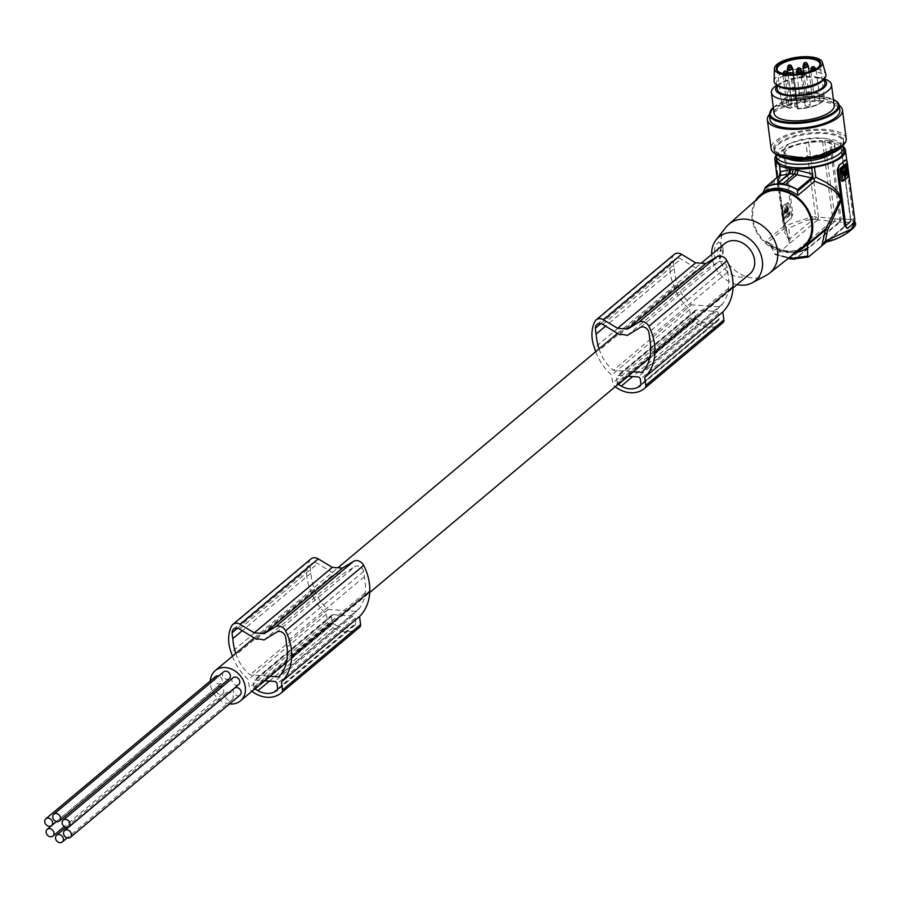 <?xml version="1.0" encoding="UTF-8"?>
<svg xmlns="http://www.w3.org/2000/svg" width="900" height="900" viewBox="0 0 900 900"><rect width="100%" height="100%" fill="white"/><g stroke="black" fill="none" stroke-linecap="round" stroke-linejoin="round"><path stroke-width="0.67" stroke-dasharray="4.5 3.38" d="M855 222.829L851.985 219.364L850.455 222.041L849.893 221.794L850.702 219.487L840.746 143.843A37.114 13.399 -7.5 0 0 830.835 141.322L841.05 218.914L840.386 221.85L796.05 258.502M817.74 219.949L776.25 254.734L788.22 257.816L831.847 221.243L832.669 218.306L818.516 217.192L817.74 219.949L839.295 221.917L839.846 219.701L829.429 140.828A3.791 1.373 -7.5 0 0 830.835 141.322M829.429 140.828A37.867 13.68 -7.5 0 0 824.738 140.49A3.791 1.373 172.5 0 1 822.454 140.726L832.669 218.306L835.031 219.352L834.457 221.614M818.516 217.192L808.549 141.547A37.114 13.399 172.5 0 1 822.454 140.726M808.549 141.547A3.791 1.373 172.5 0 1 805.826 142.493L815.602 216.731L815.119 219.274L813.071 219.375L789.75 238.928L788.962 228.071L806.276 220.365L813.071 219.375L812.576 216.551L788.119 224.73L784.418 232.121L776.633 165.499L777.105 160.515A35.595 12.859 172.5 0 1 779.355 158.209L782.077 155.936A3.791 1.744 -85.9 0 1 782.809 155.655A3.791 1.744 -85.9 0 1 784.238 158.006L791.606 214.031A3.791 1.744 94.1 0 1 790.369 218.959L784.946 223.504A3.791 1.744 -85.9 0 1 784.215 223.785A3.791 1.744 -85.9 0 1 782.786 221.434L777.004 177.547M775.879 155.621A35.595 12.859 172.5 0 1 778.624 152.606A35.595 12.859 172.5 0 1 805.826 142.493M843.446 146.722A35.595 12.859 -7.5 0 0 840.96 145.001L850.736 219.24L851.625 219.881M840.746 143.843A3.791 1.373 -7.5 0 0 840.488 144.45A3.791 1.373 -7.5 0 0 840.96 145.001M843.941 150.401A34.087 12.307 -7.5 0 0 825.424 142.043A34.087 12.307 -7.5 0 0 776.351 159.3M775.395 163.586A3.791 1.744 94.1 0 1 776.644 160.481L779.355 158.209A35.595 12.859 172.5 0 1 782.539 155.959L782.077 155.936M851.119 221.501L850.005 221.76L850.736 219.24L851.985 219.364L851.996 220.084M785.824 226.935L781.886 212.94L788.411 238.151L790.031 239.479L789.514 243.371L785.464 226.699L784.226 225.866L779.996 194.051L777.251 184.14L777.791 180.765L781.256 176.659L780.311 171.72M846.956 228.195L847.53 227.97A35.595 12.859 -7.5 0 0 850.702 225.731A35.595 12.859 -7.5 0 0 852.964 223.414L853.425 218.441L846.056 162.416L844.661 160.391M784.215 223.785L785.396 223.537L784.012 221.513L780.66 196.099M229.433 692.314A4.433 3.589 -130 0 0 228.679 692.179A4.433 3.589 -130 0 0 226.373 692.887A4.433 3.589 -130 0 0 225.686 697.354A4.433 3.589 -130 0 0 229.759 700.38A4.433 3.589 -130 0 0 232.065 699.671A4.433 3.589 -130 0 0 232.92 695.633A4.433 3.589 -130 0 0 229.523 692.336M789.851 215.516L784.541 219.96L784.024 219.442L782.595 208.553L782.887 207.36L788.186 202.905L788.704 203.434L786.847 202.815L788.512 215.426L783.202 219.87L782.685 219.341L781.549 207.259L786.847 202.815L788.704 203.434L790.144 214.312L789.851 215.516L788.512 215.426M784.541 219.96L782.685 219.341L784.541 219.96M787.961 213.615L783.596 217.98L783.045 213.784L787.196 210.296L787.961 213.615L789.3 213.705L784.935 218.081L784.17 214.774L786.161 212.782L784.822 212.692L786.724 213.311L784.822 212.692M786.161 212.782L788.535 210.398L787.196 210.296L788.918 210.78L789.3 213.705M783.596 217.98L784.935 218.081L783.596 217.98M785.374 210.263L785.441 212.22L785.374 210.263M786.982 205.852L784.778 211.781L783.439 211.68L785.171 212.186L784.778 211.781L787.837 209.947L786.173 209.722L787.286 208.496L785.644 205.763L786.982 205.852L788.636 208.586L787.837 209.947L786.173 209.722L783.821 212.085L785.644 205.763M787.523 209.812L786.173 209.722M786.712 210.364L786.78 212.31L786.712 210.364M788.636 208.586L787.286 208.496M824.951 83.093A24.052 8.685 -7.5 0 0 811.89 77.198A24.052 8.685 -7.5 0 0 777.274 89.37M822.724 80.539A24.052 8.685 -7.5 0 0 824.153 76.961A24.052 8.685 -7.5 0 0 823.928 76.163A24.052 8.685 -7.5 0 0 811.08 71.066A24.052 8.685 -7.5 0 0 776.464 83.239A24.052 8.685 -7.5 0 0 776.678 84.038A24.052 8.685 -7.5 0 0 778.759 86.332M778.826 71.955A21.589 7.796 -7.5 0 0 779.197 72.214A21.589 7.796 -7.5 0 0 784.766 74.216L789.188 107.82A21.589 7.796 172.5 0 1 781.751 103.77A21.589 7.796 172.5 0 1 781.56 103.05A21.589 7.796 172.5 0 1 800.921 92.655A21.589 7.796 172.5 0 1 824.164 96.694A21.589 7.796 172.5 0 1 824.355 97.414A21.589 7.796 172.5 0 1 797.884 108.45L797.636 108.866A2.272 0.821 -7.5 0 1 797.614 108.776L793.091 74.464A2.272 0.821 -7.5 0 0 793.451 74.835L797.636 108.866A20.824 7.526 172.5 0 0 823.511 97.526A20.824 7.526 172.5 0 0 800.123 93.769A20.824 7.526 172.5 0 0 782.584 104.344A20.824 7.526 172.5 0 0 790.166 108.337A2.272 0.821 -7.5 0 0 791.1 107.899A3.026 1.091 172.5 0 1 795.082 107.01L796.421 107.1A3.026 1.091 172.5 0 1 798.064 107.843A3.026 1.091 172.5 0 1 797.805 108.383A2.272 0.821 -7.5 0 0 797.614 108.776M801.619 71.1A2.655 0.956 -7.5 0 0 798.39 70.942A2.655 0.956 -7.5 0 0 796.702 71.752M790.031 239.479L788.22 238.567L784.418 232.121L787.669 237.431M817.976 219.611L815.119 219.274M849.893 221.794L824.377 243.191M850.702 220.838L826.436 241.942M792.405 68.153A2.655 0.956 -7.5 0 0 789.176 67.995A2.655 0.956 -7.5 0 0 787.5 68.805M811.069 71.168A2.655 0.956 -7.5 0 0 814.275 71.314A2.655 0.956 -7.5 0 0 816.086 70.144A2.655 0.956 -7.5 0 0 816.064 70.043A2.655 0.956 -7.5 0 0 812.644 69.66A2.655 0.956 -7.5 0 0 810.956 70.47M769.972 119.543A35.224 12.713 172.5 0 1 773.707 112.714A35.224 12.713 172.5 0 1 812.194 101.576A35.224 12.713 172.5 0 1 839.812 110.34M844.459 173.351L843.12 173.261L842.344 174.634L843.998 177.334L844.684 177.12M846.248 172.778L846.776 171.416M847.148 171.101L845.224 171.484L843.435 173.385L843.851 173.88M839.857 145.879A35.224 12.713 172.5 0 1 838.53 146.903A35.224 12.713 172.5 0 1 800.033 157.05A35.224 12.713 172.5 0 1 773.752 148.252A35.224 12.713 172.5 0 1 777.488 141.424A35.224 12.713 172.5 0 1 815.974 130.286A35.224 12.713 172.5 0 1 843.592 139.05A35.224 12.713 172.5 0 1 839.857 145.879M845.572 166.714L845.134 165.87L840.982 169.346L841.151 173.16L842.423 172.8M776.846 86.175A25.65 9.259 172.5 0 1 778.399 84.611A25.65 9.259 172.5 0 1 781.436 82.552A25.65 9.259 172.5 0 1 819.158 77.591A25.65 9.259 172.5 0 1 824.535 79.897M846.214 138.713A37.867 13.68 -7.5 0 0 816.525 129.285A37.867 13.68 -7.5 0 0 775.136 141.255A37.867 13.68 -7.5 0 0 771.131 148.59M839.149 105.356A37.867 13.68 -7.5 0 0 805.736 101.07A37.867 13.68 -7.5 0 0 771.356 112.545A37.867 13.68 -7.5 0 0 769.32 114.559M818.944 66.679A21.589 7.796 -7.5 0 1 818.651 67.016A21.589 7.796 -7.5 0 1 793.451 74.835A21.589 7.796 -7.5 0 1 784.766 74.216A2.272 0.821 -7.5 0 0 785.644 74.025M849.938 222.244L839.396 222.188M850.702 219.487L841.05 218.914L839.779 220.804M233.01 677.745A4.433 3.589 -130 0 0 232.729 682.954A4.433 3.589 -130 0 0 238.703 684.54M223.605 671.873A4.433 3.589 -130 0 0 222.919 676.35A4.433 3.589 -130 0 0 226.991 679.365A4.433 3.589 -130 0 0 229.297 678.668M215.584 676.508A4.433 3.589 -130 0 0 214.763 677.61A4.433 3.589 -130 0 0 216.27 682.819A4.433 3.589 -130 0 0 221.276 683.303A4.433 3.589 -130 0 0 222.097 682.189A4.433 3.589 -130 0 0 218.734 675.956M220.028 686.441A4.433 3.589 -130 0 0 216.968 687.015A4.433 3.589 -130 0 0 216.686 692.212A4.433 3.589 -130 0 0 222.66 693.799A4.433 3.589 -130 0 0 222.941 688.601A4.433 3.589 -130 0 0 221.681 687.251M234.394 688.252A4.433 3.589 -130 0 0 233.572 689.355A4.433 3.589 -130 0 0 235.08 694.564A4.433 3.589 -130 0 0 240.086 695.048M229.5 703.913A19.688 15.975 50 0 1 210.263 680.962M600.795 323.651L673.515 262.688A30.915 25.065 -130 0 0 674.235 268.56L605.554 326.137M832.725 239.828L841.928 236.014L853.166 226.597L852.041 223.076L850.455 222.041L827.28 241.549M780.356 193.725L777.96 183.083L780.637 174.69L781.256 176.659L779.805 165.263M808.447 257.029L796.748 258.424M808.549 106.166A2.655 0.956 172.5 0 1 805.106 105.694A2.655 0.956 172.5 0 1 806.918 104.524A2.655 0.956 172.5 0 1 810.36 104.996A2.655 0.956 172.5 0 1 808.549 106.166M818.123 100.485A2.655 0.956 172.5 0 1 814.669 100.001A2.655 0.956 172.5 0 1 816.48 98.831A2.655 0.956 172.5 0 1 819.923 99.315A2.655 0.956 172.5 0 1 818.123 100.485M803.869 101.756A2.655 0.956 172.5 0 1 800.415 101.284A2.655 0.956 172.5 0 1 802.226 100.114A2.655 0.956 172.5 0 1 805.68 100.586A2.655 0.956 172.5 0 1 803.869 101.756M790.222 104.861A2.655 0.956 172.5 0 1 786.769 104.389A2.655 0.956 172.5 0 1 788.58 103.219A2.655 0.956 172.5 0 1 792.023 103.691A2.655 0.956 172.5 0 1 790.222 104.861M810.315 96.345A2.655 0.956 172.5 0 1 806.873 95.873A2.655 0.956 172.5 0 1 808.684 94.703A2.655 0.956 172.5 0 1 812.126 95.186A2.655 0.956 172.5 0 1 810.315 96.345M794.655 98.809A2.655 0.956 172.5 0 1 791.212 98.336A2.655 0.956 172.5 0 1 793.024 97.166A2.655 0.956 172.5 0 1 796.466 97.639A2.655 0.956 172.5 0 1 794.655 98.809M790.166 108.337L789.188 107.82L790.166 108.337M695.329 317.059A2.272 1.845 -130 0 0 696.476 318.881A28.058 22.759 -130 0 0 699.356 320.659A20.216 16.402 -130 0 0 715.928 321.84A28.058 22.759 -130 0 0 718.391 320.445A2.272 1.845 -130 0 0 719.077 318.757L718.414 313.706A2.272 1.845 -130 0 0 716.119 311.456L696.398 310.05A2.272 1.845 -130 0 0 694.665 312.007L695.329 317.059L617.242 382.522A2.272 1.845 -130 0 0 618.21 384.221M617.242 382.522L616.579 377.471A2.272 1.845 -130 0 1 618.311 375.514L627.784 376.189M599.096 348.851A55.249 44.809 -130 0 0 599.546 350.134A36.259 29.407 -130 0 0 613.35 370.305L633.127 371.711M595.71 351.686A48.476 39.319 -130 0 0 611.606 375.053L612.664 383.062A3.791 3.071 -130 0 0 614.408 385.988A31.815 25.796 -130 0 0 615.251 386.707M841.883 181.035L847.181 176.591L847.474 175.388L845.516 163.98M674.235 254.396A7.571 6.143 -130 0 0 672.952 256.039A36.169 29.329 -130 0 0 671.569 279.461A36.169 29.329 -130 0 0 672.581 282.454A48.476 39.319 -130 0 0 672.761 283.072A48.476 39.319 -130 0 0 689.692 309.589L690.75 317.599A3.791 3.071 -130 0 0 692.494 320.524A31.815 25.796 -130 0 0 693.754 321.57A27.338 22.174 -130 0 0 722.475 323.066M693.754 321.57L615.656 387.034M673.515 262.688A6.064 4.916 50 0 1 675.034 259.054A6.064 4.916 50 0 1 680.918 258.998L697.567 269.179A19.688 15.975 50 0 1 700.774 269.089A19.688 15.975 50 0 1 705.308 270.011L718.234 262.035L640.148 327.499M674.235 268.56A55.249 44.809 -130 0 0 676.508 281.25A55.249 44.809 -130 0 0 677.633 284.67A36.259 29.407 -130 0 0 691.447 304.841L613.35 370.305M718.234 262.035A6.064 4.916 -130 0 1 724.939 263.329A6.064 4.916 -130 0 1 726.93 266.85A28.721 23.287 -130 0 1 727.616 272.183A55.249 44.809 -130 0 1 728.707 284.963A55.249 44.809 -130 0 1 728.471 288.293A41.468 33.637 -130 0 1 722.79 303.694A46.046 37.339 -130 0 1 719.809 306.866L691.447 304.841M689.692 309.589L611.606 375.053M774.113 113.288A30.296 10.935 172.5 0 1 777.33 107.426A30.296 10.935 172.5 0 1 810.439 97.841A30.296 10.935 172.5 0 1 834.188 105.379M844.234 172.845L844.166 170.888L844.234 172.845M846.202 170.629L844.785 170.426L845.899 169.178M842.49 173.261L841.151 173.16L842.625 173.632M846.079 166.297L845.134 165.87L846.472 165.96M803.07 75.353A2.655 0.956 -7.5 0 0 801.27 76.421A2.655 0.956 -7.5 0 0 801.27 76.522A2.655 0.956 -7.5 0 0 804.712 76.995A2.655 0.956 -7.5 0 0 806.524 75.825A2.655 0.956 -7.5 0 0 806.49 75.735A2.655 0.956 -7.5 0 0 803.07 75.353M692.494 320.524L614.408 385.988M715.928 321.84L640.991 384.66M699.356 320.659L632.7 376.537M784.946 223.504L785.396 223.537A35.595 12.859 172.5 0 1 787.658 221.231A35.595 12.859 172.5 0 1 790.83 218.981L792.844 214.121L785.464 158.096L782.809 155.655M789.514 243.371L788.411 238.151M785.745 227.34L785.464 226.699M784.226 225.866L765.956 241.189L768.026 242.111L769.995 244.811L774.596 253.755L789.143 257.704M787.117 257.096L790.335 258.694L795.015 259.031M834.311 221.828L790.38 258.649M839.002 222.165L795.184 258.896M839.745 219.206L835.054 218.88L824.738 140.49M818.37 218.531L815.602 216.731L812.576 216.551M774.596 253.755L775.631 254.835L788.546 258.176M765.956 241.189A34.087 27.641 50 0 0 805.59 245.914C794.678 253.856 782.19 252.619 768.127 242.19L785.374 227.565M776.734 85.252A30.296 10.935 172.5 0 1 778.207 84.364A30.296 10.935 172.5 0 1 822.758 78.502A30.296 10.935 172.5 0 1 824.411 78.975M777.206 177.379L777.96 183.083L779.107 179.156L763.582 192.172M755.595 200.441A34.087 27.641 -130 0 0 752.096 218.824A34.087 27.641 -130 0 0 786.431 252.484A34.087 27.641 -130 0 0 797.85 250.841M803.036 246.746A33.098 26.843 50 0 1 786.308 251.572A33.098 26.843 50 0 1 756.067 229.354A33.098 26.843 50 0 1 760.534 196.042M725.85 227.385A31.815 25.796 -130 0 0 721.181 246.578A31.815 25.796 -130 0 0 753.221 277.999A31.815 25.796 -130 0 0 766.125 275.434M736.999 284.636A28.463 23.085 50 0 1 711.923 257.04A28.463 23.085 50 0 1 711.697 254.453M720.855 246.938L720.619 256.826L719.37 259.088L717.21 259.582L715.298 257.996L714.251 255.454L714.735 248.366L716.67 244.024L718.661 242.044L719.955 243.056L720.855 246.938M723.105 249.188A6.064 2.79 94.1 0 0 722.194 246.398A6.064 2.79 94.1 0 0 718.864 246.791A6.064 2.79 94.1 0 0 717.671 253.744A6.064 2.79 94.1 0 0 721.451 256.736A6.064 2.79 94.1 0 0 723.105 249.188M749.779 273.926A19.688 15.975 50 0 1 739.519 277.043A19.688 15.975 50 0 1 721.429 263.599A19.688 15.975 50 0 1 724.477 243.743M788.884 159.109A25.65 9.259 172.5 0 1 784.26 154.699A25.65 9.259 172.5 0 1 786.971 149.737A25.65 9.259 172.5 0 1 815.006 141.615A25.65 9.259 172.5 0 1 835.11 148.005A25.65 9.259 172.5 0 1 832.399 152.977A25.65 9.259 172.5 0 1 831.791 153.461M833.389 141.93A25.65 9.259 -7.5 0 0 811.125 138.082A25.65 9.259 -7.5 0 0 786.476 145.991A25.65 9.259 -7.5 0 0 783.765 150.953A25.65 9.259 -7.5 0 0 785.002 153.281A25.65 9.259 -7.5 0 0 807.266 157.129A25.65 9.259 -7.5 0 0 831.904 149.231A25.65 9.259 -7.5 0 0 834.626 144.259A25.65 9.259 -7.5 0 0 833.389 141.93M310.939 558.956A7.571 6.143 -130 0 0 309.656 560.599A36.169 29.329 -130 0 0 308.272 584.01A36.169 29.329 -130 0 0 309.285 587.002A48.476 39.319 -130 0 0 309.465 587.633A48.476 39.319 -130 0 0 326.407 614.137L327.454 622.159A3.791 3.071 -130 0 0 329.197 625.072A31.815 25.796 -130 0 0 330.457 626.13A27.338 22.174 -130 0 0 359.19 627.615M330.457 626.13L252.371 691.594M237.499 628.2L310.219 567.236A30.915 25.065 -130 0 0 310.939 573.109A55.249 44.809 -130 0 0 313.223 585.799A55.249 44.809 -130 0 0 314.348 589.219A36.259 29.407 -130 0 0 328.151 609.39L356.512 611.415A46.046 37.339 -130 0 0 359.494 608.242A41.468 33.637 -130 0 0 365.175 592.841A55.249 44.809 -130 0 0 365.423 589.523A55.249 44.809 -130 0 0 364.32 576.731A28.721 23.287 -130 0 0 363.634 571.399A6.064 4.916 -130 0 0 361.642 567.877A6.064 4.916 -130 0 0 354.949 566.584L276.851 632.048M364.32 576.731L286.234 642.195M269.404 681.097L336.06 625.219A28.058 22.759 -130 0 1 333.18 623.441A2.272 1.845 -130 0 1 332.032 621.607L253.946 687.082A2.272 1.845 -130 0 0 254.914 688.77M336.06 625.219A20.216 16.402 -130 0 0 352.631 626.4L277.706 689.209M727.616 272.183L649.53 337.646M722.79 303.694L644.704 369.157M719.809 306.866L641.711 372.33M627.21 335.475L705.308 270.011M677.633 284.67L599.546 350.134M263.925 640.024L342.011 574.56L354.949 566.584M332.032 621.607L331.369 616.556A2.272 1.845 -130 0 1 333.113 614.599L352.822 616.005A2.272 1.845 -130 0 1 355.118 618.255L355.781 623.306L277.695 688.77M352.631 626.4A28.058 22.759 -130 0 0 355.106 625.005A2.272 1.845 -130 0 0 355.781 623.306M310.219 567.236A6.064 4.916 50 0 1 311.738 563.602A6.064 4.916 50 0 1 317.621 563.558L334.271 573.727A19.688 15.975 50 0 1 337.478 573.637A19.688 15.975 50 0 1 342.011 574.56M786.375 75.69A2.655 0.956 -7.5 0 0 788.186 74.52A2.655 0.956 -7.5 0 0 788.164 74.43A2.655 0.956 -7.5 0 0 784.744 74.047A2.655 0.956 -7.5 0 0 782.933 75.116A2.655 0.956 -7.5 0 0 782.933 75.218A2.655 0.956 -7.5 0 0 786.375 75.69M256.174 639.191L334.271 573.727M235.8 653.4A55.249 44.809 -130 0 0 236.25 654.683A36.259 29.407 -130 0 0 250.065 674.854L269.831 676.271M253.946 687.082L253.282 682.02A2.272 1.845 -130 0 1 255.015 680.062L264.488 680.749M232.414 656.235A48.476 39.319 -130 0 0 248.31 679.601L249.368 687.623A3.791 3.071 -130 0 0 251.111 690.548A31.815 25.796 -130 0 0 251.955 691.256M314.348 589.219L236.25 654.683M310.939 573.109L242.269 630.686M842.985 145.361A34.087 12.307 -7.5 0 0 824.962 138.544A34.087 12.307 -7.5 0 0 775.969 154.181M619.47 334.642L697.567 269.179M359.494 608.242L281.407 673.706M356.512 611.415L278.426 676.879M328.151 609.39L250.065 674.854M326.407 614.137L248.31 679.601M329.197 625.072L251.111 690.548M808.065 65.7A2.655 0.956 -7.5 0 0 804.836 65.531A2.655 0.956 -7.5 0 0 803.16 66.341M774.113 81.067A26.134 9.439 172.5 0 1 798.311 68.895A26.134 9.439 172.5 0 1 825.727 73.901M309.285 587.002L231.199 652.466M672.581 282.454L594.495 347.918M780.863 175.86L765.27 188.933M784.012 221.513L782.786 221.434M775.631 165.431L776.633 165.499M790.144 214.312L788.794 214.222M782.595 208.553L781.256 208.463M784.384 213.874L783.045 213.784M784.17 214.774L782.831 214.672M789.086 214.594L787.748 214.504M787.736 211.466L786.398 211.365M787.961 210.881L786.623 210.78M788.411 209.464L787.072 209.362M785.722 211.714L784.384 211.624M785.947 211.129L784.609 211.039M782.887 207.36L781.549 207.259M783.439 72.506A1.811 0.652 172.5 0 1 784.665 71.786A1.811 0.652 172.5 0 1 786.994 72.034M784.721 73.62A2.509 0.9 -7.5 0 0 783.023 74.61A2.509 0.9 -7.5 0 0 786.274 75.172A2.509 0.9 -7.5 0 0 787.95 73.969A2.509 0.9 -7.5 0 0 784.721 73.62M801.596 70.864A2.509 0.9 -7.5 0 0 798.367 70.515A2.509 0.9 -7.5 0 0 796.669 71.505M804.116 74.216A1.811 0.652 172.5 0 1 801.855 74.059A1.811 0.652 172.5 0 1 801.776 73.811A1.811 0.652 172.5 0 1 803.002 73.103A1.811 0.652 172.5 0 1 805.331 73.35A1.811 0.652 172.5 0 1 804.116 74.216M803.059 74.925A2.509 0.9 -7.5 0 0 801.349 75.915A2.509 0.9 -7.5 0 0 804.611 76.478A2.509 0.9 -7.5 0 0 806.276 75.274A2.509 0.9 -7.5 0 0 803.059 74.925M797.085 69.401A1.811 0.652 172.5 0 1 798.322 68.692A1.811 0.652 172.5 0 1 800.64 68.94M792.383 67.916A2.509 0.9 -7.5 0 0 789.165 67.567A2.509 0.9 -7.5 0 0 787.455 68.558M811.778 70.898A2.509 0.9 -7.5 0 0 814.174 70.796A2.509 0.9 -7.5 0 0 815.85 69.581A2.509 0.9 -7.5 0 0 812.621 69.244A2.509 0.9 -7.5 0 0 810.923 70.234M769.331 114.638A35.224 12.713 172.5 0 1 773.055 107.82A35.224 12.713 172.5 0 1 806.895 96.964A35.224 12.713 172.5 0 1 837.461 102.251M843.435 173.385L844.335 173.453M842.344 174.634L843.683 174.735M842.558 173.722L843.896 173.824M844.999 172.069L846.349 172.17M845.224 171.484L846.574 171.585M842.276 145.991A35.224 12.713 -7.5 0 0 843.885 141.3A35.224 12.713 -7.5 0 0 842.186 138.116A35.224 12.713 -7.5 0 0 811.62 132.817A35.224 12.713 -7.5 0 0 777.78 143.674A35.224 12.713 -7.5 0 0 774.045 150.502A35.224 12.713 -7.5 0 0 775.755 153.686A35.224 12.713 -7.5 0 0 776.824 154.609M840.758 170.246L842.107 170.336M840.982 169.346L842.321 169.447M797.805 108.383L793.339 74.419M811.339 68.13A1.811 0.652 172.5 0 1 812.565 67.41A1.811 0.652 172.5 0 1 814.894 67.657M780.367 172.631L780.637 174.69M791.1 107.899L786.589 73.586M795.082 107.01L790.56 72.698M796.421 107.1L791.899 72.788M846.034 164.509L847.384 164.599M847.474 175.388L848.812 175.489M847.181 176.591L848.52 176.692M842.062 146.25A34.549 12.476 -7.5 0 0 841.646 138.96A34.549 12.476 -7.5 0 0 798.379 135.866A34.549 12.476 -7.5 0 0 776.464 154.237A34.549 12.476 -7.5 0 0 777.094 154.8M773.347 107.415A34.459 12.443 172.5 0 1 802.53 96.998A34.459 12.443 172.5 0 1 833.411 99.506M716.119 311.456L638.033 376.92M696.398 310.05L618.311 375.514M672.952 256.039L594.855 321.514M690.75 317.599L612.664 383.062M787.883 66.454A1.811 0.652 172.5 0 1 789.109 65.734A1.811 0.652 172.5 0 1 791.438 65.981M844.785 170.426L846.135 170.516M719.077 318.757L640.98 384.221M718.414 313.706L640.316 379.17M792.844 214.121L791.606 214.031M785.464 158.096L784.238 158.006M795.938 252.349A36.889 29.925 50 0 1 769.995 244.811M847.283 162.506L846.056 162.416M854.663 218.531L853.425 218.441M363.634 571.399L285.548 636.863M333.18 623.441L264.791 680.76M726.93 266.85L648.832 332.314M728.471 288.293L650.385 353.756M602.82 324.461L680.918 258.998M239.535 629.021L317.621 563.558M331.369 616.556L253.282 682.02M355.106 625.005L277.256 690.255M333.113 614.599L255.015 680.062M352.822 616.005L274.736 681.469M355.118 618.255L277.02 683.719M694.665 312.007L616.579 377.471M696.476 318.881L628.087 376.211M718.391 320.445L640.553 385.706M309.656 560.599L231.559 626.062M365.175 592.841L287.089 658.305M327.454 622.159L249.368 687.623M803.543 63.99A1.811 0.652 172.5 0 1 804.769 63.281A1.811 0.652 172.5 0 1 807.097 63.529M808.043 65.453A2.509 0.9 -7.5 0 0 804.825 65.115A2.509 0.9 -7.5 0 0 803.115 66.105M850.466 220.241L840.488 144.45M778.309 183.409L790.605 172.98M854.674 220.354L846.866 161.021M226.373 692.887L65.88 827.426M788.355 202.849L787.016 202.748M784.373 220.028L783.034 219.926M783.472 218.036L784.811 218.126M787.32 210.251L788.659 210.352M784.631 212.513L785.97 212.602M785.565 210.195L786.904 210.285M785.441 212.22L786.78 212.31M786.364 209.903L787.702 209.993M783.697 212.13L785.036 212.231M824.377 78.694L824.153 76.961M783.225 73.575L782.933 75.116M801.844 73.564A1.89 1.89 0 0 0 801.776 73.811L801.27 76.421M815.614 69.109L816.064 70.043M844.582 173.306L843.244 173.216M845.336 177.435L843.998 177.334M773.752 148.252L774.045 150.502L776.16 154.282M847.271 171.056L845.933 170.955M797.704 108.922C814.523 107.46 823.399 103.635 824.355 97.414L819.934 63.81M793.665 74.407L798.064 107.843M842.749 173.689L841.41 173.599M222.66 693.799L64.226 826.616M845.516 170.989L844.166 170.888M845.393 173.014L844.054 172.912M846.596 165.915L845.258 165.814M846.326 170.696L844.976 170.606M801.27 76.522L805.106 105.694M221.276 683.303L56.385 821.531M788.738 239.074L785.846 226.98M839.261 221.94L795.139 258.93M722.194 246.398L719.707 242.595M781.436 82.552L778.207 84.364M819.158 77.591L822.758 78.502M834.626 144.259L835.11 148.005M596.947 324.517L675.034 259.054M787.523 73.114L788.164 74.43M331.92 614.959L253.834 680.423M233.651 629.066L311.738 563.602M355.23 624.904L277.132 690.367M718.526 320.355L640.429 385.819M695.216 310.41L617.13 375.874M810.877 71.235L814.669 100.001M833.389 99.315L802.519 96.953L773.314 107.224M787.871 73.001L791.212 98.336M782.933 75.218L786.769 104.389M805.05 72.922A1.89 1.89 0 0 1 805.331 73.35L806.49 75.735M803.768 72.293L806.873 95.873M796.86 74.216L800.415 101.284M254.194 637.976L337.939 567.776M617.49 333.428L701.235 263.227M783.765 150.953L784.26 154.699M806.524 75.825L810.36 104.996M843.592 139.05L842.827 145.507M721.451 256.736L719.584 258.863M816.086 70.144L819.923 99.315M818.651 67.016L819.27 66.33M779.197 72.214L778.421 71.707M793.238 73.136L796.466 97.639M777.127 69.446L781.785 103.939L789.795 108.349M788.186 74.52L792.023 103.691M776.689 84.971L776.464 83.239M232.065 699.671L67.174 837.911M802.058 73.125L805.68 100.586M286.447 662.332L369.697 592.549M649.744 357.784L732.982 288M216.968 687.015L56.475 821.554M809.055 71.843L812.126 95.186"/><path stroke-width="1.35" d="M794.509 174.083L796.905 174.735L798.008 170.347L812.509 174.015L811.541 177.874L797.524 189.63A37.114 30.105 -130 0 0 785.07 184.657L783.202 183.555L794.509 174.083L789.817 173.745L790.864 168.885A3.791 1.373 172.5 0 0 789.457 168.39A37.114 13.399 172.5 0 1 779.546 165.87A3.791 1.373 172.5 0 0 779.805 165.263A3.791 1.373 172.5 0 0 779.332 164.711A35.595 12.859 172.5 0 1 774.855 159.502A35.595 12.859 172.5 0 1 775.879 155.621M790.864 168.885A37.867 13.68 -7.5 0 0 795.555 169.222A3.791 1.373 -7.5 0 1 797.839 168.986A37.114 13.399 -7.5 0 0 811.744 168.165A3.791 1.373 -7.5 0 1 814.466 167.22A35.595 12.859 -7.5 0 0 841.669 157.106A35.595 12.859 -7.5 0 0 845.438 150.21A35.595 12.859 -7.5 0 0 843.446 146.722M775.969 154.181A34.087 12.307 -7.5 0 0 775.89 155.801L776.351 159.3A34.087 12.307 -7.5 0 0 794.869 167.659A34.087 12.307 -7.5 0 0 843.941 150.401L843.48 146.903A34.087 12.307 -7.5 0 0 842.985 145.361M824.377 243.191L827.235 241.672L827.077 240.244L825.514 240.795L826.065 242.055L821.801 245.678L825.514 240.795L827.438 230.31L825.502 229.556L825.739 228.825L840.555 199.586L838.654 194.917L833.31 190.024L824.94 185.333L814.691 181.237L813.847 178.987L815.783 177.199L825.863 182.25L833.366 187.459L838.238 192.409L840.938 198.045L837.225 169.819L838.451 169.909L845.831 225.922L844.605 225.844L847.53 227.97M826.087 242.089L827.134 241.594M826.436 241.942L808.447 257.029L807.694 256.106L795.476 257.692L793.181 258.278L794.689 259.178L790.02 258.874M821.801 245.678L825.502 229.556M789.863 173.711L788.535 174.139L789.637 169.74L780.311 171.72L779.546 165.87M791.089 170.19L789.637 169.74L789.457 168.39M792.101 173.869L793.215 169.436L790.92 169.324M793.215 169.436L795.555 169.222M776.689 184.061L788.535 174.139L779.344 175.579L765.326 187.335A37.114 30.105 50 0 1 776.689 184.061L789.817 173.745M763.009 192.713L765.326 187.594A36.889 29.925 50 0 1 797.524 189.889L797.524 189.63M780.311 171.72L779.344 175.579M845.831 225.922A3.791 1.744 -85.9 0 0 847.26 228.285A3.791 1.744 -85.9 0 0 847.991 228.004L853.425 223.447A3.791 1.744 94.1 0 0 854.663 218.531L847.283 162.506A3.791 1.744 -85.9 0 0 845.854 160.155A3.791 1.744 -85.9 0 0 845.123 160.425L842.411 162.709A35.595 12.859 -7.5 0 0 844.661 160.391L845.393 160.245M827.077 240.244L851.164 229.23L855 222.829L854.674 220.354M827.438 230.31L841.252 200.419L840.938 198.045M813.847 178.987L813.06 178.155L797.467 191.227L797.827 195.368L814.691 181.237M777.004 177.547L775.631 165.431M775.395 163.586A3.791 1.744 94.1 0 0 775.406 165.409M58.916 834.502A4.433 3.589 -130 0 0 56.61 835.2A4.433 3.589 -130 0 0 55.924 839.666A4.433 3.589 -130 0 0 59.996 842.692A4.433 3.589 -130 0 0 62.303 841.984A4.433 3.589 -130 0 0 62.989 837.518A4.433 3.589 -130 0 0 58.916 834.502M776.689 84.971L777.274 89.37A24.052 8.685 -7.5 0 0 790.335 95.265A24.052 8.685 -7.5 0 0 824.951 83.093L824.377 78.694M776.644 84.949L778.759 86.332A24.052 8.685 -7.5 0 0 789.525 89.145A24.052 8.685 -7.5 0 0 822.724 80.539L824.411 78.66A26.134 9.439 172.5 0 1 788.344 87.998A26.134 9.439 172.5 0 1 776.644 84.949A26.134 9.439 172.5 0 1 774.383 82.462A26.134 9.439 172.5 0 1 774.113 81.067L774.383 68.602A24.232 8.752 172.5 0 1 796.826 57.307A24.232 8.752 172.5 0 1 822.251 61.954A24.232 8.752 172.5 0 1 822.364 62.28A24.232 8.752 172.5 0 1 812.07 71.629A24.232 8.752 172.5 0 1 787.579 75.026A24.232 8.752 172.5 0 1 774.63 69.896A24.232 8.752 172.5 0 1 774.383 68.602M820.395 62.269A22.343 8.066 -7.5 0 0 808.459 57.521A22.343 8.066 -7.5 0 0 785.509 60.795A22.343 8.066 -7.5 0 0 776.486 69.581A22.343 8.066 -7.5 0 0 778.421 71.707A22.343 8.066 -7.5 0 0 799.492 73.924A22.343 8.066 -7.5 0 0 819.27 66.33A22.343 8.066 -7.5 0 0 820.395 62.269M818.944 66.679A21.589 7.796 -7.5 0 0 819.934 63.81A21.589 7.796 -7.5 0 0 819.742 63.09A21.589 7.796 -7.5 0 0 796.5 59.04A21.589 7.796 -7.5 0 0 777.127 69.446A21.589 7.796 -7.5 0 0 777.319 70.155A21.589 7.796 -7.5 0 0 778.826 71.955M796.702 71.752A2.655 0.956 -7.5 0 0 796.579 72.011A2.655 0.956 -7.5 0 0 796.579 72.112A2.655 0.956 -7.5 0 0 800.033 72.585A2.655 0.956 -7.5 0 0 801.832 71.415A2.655 0.956 -7.5 0 0 801.81 71.325A2.655 0.956 -7.5 0 0 801.619 71.1M787.5 68.805A2.655 0.956 -7.5 0 0 787.365 69.064A2.655 0.956 -7.5 0 0 787.365 69.165A2.655 0.956 -7.5 0 0 790.819 69.638A2.655 0.956 -7.5 0 0 792.63 68.468A2.655 0.956 -7.5 0 0 792.596 68.377A2.655 0.956 -7.5 0 0 792.405 68.153M839.812 110.34A35.224 12.713 172.5 0 1 838.901 114.019A35.224 12.713 172.5 0 1 836.077 117.169A35.224 12.713 172.5 0 1 797.591 128.306A35.224 12.713 172.5 0 1 769.972 119.543L769.331 114.638A35.224 12.713 172.5 0 0 771.03 117.821A35.224 12.713 172.5 0 0 781.616 122.389A35.224 12.713 172.5 0 0 835.436 112.264A35.224 12.713 172.5 0 0 839.16 105.446L839.812 110.34M844.335 173.453L843.683 174.735L845.336 177.435L847.53 171.461L846.776 171.416M843.851 173.88L845.325 174.004L844.459 173.351M844.684 177.12L846.248 172.778M844.774 173.486L847.148 171.101M842.423 172.8L847.024 170.167L846.472 165.96L842.321 169.447L842.49 173.261L844.56 171.833M63.81 831.668A4.433 3.589 -130 0 0 65.317 836.876A4.433 3.589 -130 0 0 70.324 837.36A4.433 3.589 -130 0 0 71.145 836.258A4.433 3.589 -130 0 0 69.638 831.049A4.433 3.589 -130 0 0 64.631 830.565A4.433 3.589 -130 0 0 63.81 831.668M824.535 79.897A25.65 9.259 172.5 0 1 823.826 87.851A25.65 9.259 172.5 0 1 791.471 95.974A25.65 9.259 172.5 0 1 776.846 86.175M785.644 74.025A2.272 0.821 -7.5 0 0 786.589 73.586A3.026 1.091 172.5 0 1 790.56 72.698L791.899 72.788A3.026 1.091 172.5 0 1 793.553 73.53A3.026 1.091 172.5 0 1 793.294 74.07A2.272 0.821 -7.5 0 0 793.091 74.419M769.32 114.559A37.867 13.68 -7.5 0 0 767.351 119.88L771.131 148.59A37.867 13.68 -7.5 0 0 800.82 158.018A37.867 13.68 -7.5 0 0 842.209 146.047A37.867 13.68 -7.5 0 0 846.214 138.713L842.434 110.002A37.867 13.68 -7.5 0 0 839.149 105.356M767.351 119.88A37.867 13.68 -7.5 0 0 797.04 129.308A37.867 13.68 -7.5 0 0 838.429 117.337A37.867 13.68 -7.5 0 0 842.434 110.002M825.727 73.901A26.134 9.439 172.5 0 1 825.851 74.25A26.134 9.439 172.5 0 1 824.411 78.66M785.07 184.657L796.905 174.735L811.541 177.874M794.768 173.632L795.623 169.661M68.94 826.852L238.703 684.54A4.433 3.589 -130 0 0 238.984 679.342A4.433 3.589 -130 0 0 233.01 677.745L63.248 820.069A4.433 3.589 -130 0 0 62.966 825.266A4.433 3.589 -130 0 0 68.94 826.852A4.433 3.589 -130 0 0 69.221 821.655A4.433 3.589 -130 0 0 63.248 820.069M59.535 820.98L229.297 678.668A4.433 3.589 -130 0 0 229.984 674.201A4.433 3.589 -130 0 0 225.911 671.175A4.433 3.589 -130 0 0 223.605 671.873L53.843 814.185A4.433 3.589 -130 0 0 53.156 818.663A4.433 3.589 -130 0 0 57.229 821.678A4.433 3.589 -130 0 0 59.535 820.98A4.433 3.589 -130 0 0 60.221 816.514A4.433 3.589 -130 0 0 56.149 813.488A4.433 3.589 -130 0 0 53.843 814.185M218.734 675.956A4.433 3.589 -130 0 0 215.584 676.508L45.821 818.82A4.433 3.589 -130 0 0 45 819.923A4.433 3.589 -130 0 0 46.508 825.131A4.433 3.589 -130 0 0 51.514 825.615A4.433 3.589 -130 0 0 52.335 824.512A4.433 3.589 -130 0 0 50.828 819.304A4.433 3.589 -130 0 0 45.821 818.82M221.681 687.251A4.433 3.589 -130 0 0 220.028 686.441M70.324 837.36L240.086 695.048A4.433 3.589 -130 0 0 240.907 693.934A4.433 3.589 -130 0 0 239.4 688.736A4.433 3.589 -130 0 0 234.394 688.252L64.631 830.565M210.263 680.962A19.688 15.975 50 0 1 215.19 670.68A19.688 15.975 50 0 1 225.439 667.564A19.688 15.975 50 0 1 243.54 681.008A19.688 15.975 50 0 1 240.491 700.864A19.688 15.975 50 0 1 230.231 703.98A19.688 15.975 50 0 1 229.5 703.913M605.554 326.137L596.149 334.024A55.249 44.809 -130 0 0 598.421 346.714A55.249 44.809 -130 0 0 599.096 348.851M633.127 371.711L641.711 372.33A46.046 37.339 -130 0 0 644.704 369.157A41.468 33.637 -130 0 0 650.385 353.756A55.249 44.809 -130 0 0 650.621 350.438A55.249 44.809 -130 0 0 649.53 337.646A28.721 23.287 -130 0 0 648.832 332.314A6.064 4.916 -130 0 0 646.841 328.793A6.064 4.916 -130 0 0 640.148 327.499L627.21 335.475A19.688 15.975 50 0 0 622.688 334.553A19.688 15.975 50 0 0 619.47 334.642L602.82 324.461A6.064 4.916 50 0 0 596.947 324.517A6.064 4.916 50 0 0 595.418 328.151A30.915 25.065 -130 0 0 596.149 334.024M778.309 183.409L778.511 183.229A37.867 30.713 -130 0 1 783.202 183.555M627.784 376.189L638.033 376.92A2.272 1.845 -130 0 1 640.316 379.17L640.98 384.221A2.272 1.845 -130 0 1 640.305 385.909A28.058 22.759 -130 0 1 637.841 387.304A20.216 16.402 -130 0 1 621.27 386.123A28.058 22.759 -130 0 1 618.379 384.345A2.272 1.845 -130 0 1 618.21 384.221M615.251 386.707A31.815 25.796 -130 0 0 615.656 387.034A27.338 22.174 -130 0 0 644.389 388.53A31.815 25.796 -130 0 0 644.794 388.159A3.791 3.071 -130 0 0 644.873 388.091A3.791 3.071 -130 0 0 645.795 385.425L644.738 377.392A48.476 39.319 -130 0 0 654.93 352.834A48.476 39.319 -130 0 0 654.941 352.226A49.714 40.32 -130 0 0 654.952 352.114A49.714 40.32 -130 0 0 648.844 326.261A7.571 6.143 -130 0 0 647.1 323.899A7.571 6.143 -130 0 0 638.764 322.267L627.649 329.006L617.546 328.286L603.461 319.781A7.571 6.143 -130 0 0 596.149 319.86A7.571 6.143 -130 0 0 594.855 321.514A36.169 29.329 -130 0 0 593.471 344.925A36.169 29.329 -130 0 0 594.495 347.918A48.476 39.319 -130 0 0 594.675 348.548A48.476 39.319 -130 0 0 595.71 351.686M813.06 178.155L811.744 168.165M797.467 191.227L797.524 189.889M795.555 170.516L798.008 170.347L797.839 168.986M839.227 164.947L842.411 162.709A35.595 12.859 -7.5 0 1 839.227 164.947L837.225 169.819M839.689 164.981A3.791 1.744 94.1 0 0 838.451 169.909M843.221 181.136L841.365 180.518L839.925 169.627L841.264 169.729L843.221 181.136L848.52 176.692L847.384 164.599L846.866 164.081L841.556 168.525L841.264 169.729M839.925 169.627L840.217 168.424L845.516 163.98L847.384 164.599M644.738 377.392L722.824 311.929L723.881 319.961A3.791 3.071 -130 0 1 722.97 322.627A3.791 3.071 -130 0 1 722.88 322.695A31.815 25.796 -130 0 1 722.475 323.066L644.389 388.53M722.88 322.695L644.951 388.024M722.824 311.929A48.476 39.319 -130 0 0 733.016 287.37A48.476 39.319 -130 0 0 733.039 286.762A49.714 40.32 -130 0 0 733.039 286.65A49.714 40.32 -130 0 0 726.941 260.798A7.571 6.143 -130 0 0 725.197 258.435A7.571 6.143 -130 0 0 716.85 256.804L705.735 263.543L695.633 262.822L681.548 254.317A7.571 6.143 -130 0 0 674.235 254.396L596.149 319.86M824.411 78.975A30.296 10.935 172.5 0 1 831.476 84.758L834.188 105.379A30.296 10.935 172.5 0 1 830.981 111.251A30.296 10.935 172.5 0 1 797.873 120.836A30.296 10.935 172.5 0 1 774.113 113.288L771.401 92.666A30.296 10.935 172.5 0 1 774.607 86.794A30.296 10.935 172.5 0 1 776.734 85.252M705.735 263.543L627.649 329.006M617.546 328.286L695.633 262.822M845.572 172.946L845.516 170.989L845.572 172.946M843.21 171.743L844.785 170.426L844.234 169.898L846.202 170.629M845.685 170.066L845.572 166.714M46.924 834.525A4.433 3.589 -130 0 0 52.898 836.111A4.433 3.589 -130 0 0 53.179 830.914A4.433 3.589 -130 0 0 47.205 829.327A4.433 3.589 -130 0 0 46.924 834.525M733.039 286.762L654.941 352.226M640.991 384.66L637.841 387.304M632.7 376.537L621.27 386.123M795.476 257.692L796.354 258.593L808.447 257.029M789.143 257.704L793.181 258.278M790.335 258.694L789.784 258.041M796.05 258.502L795.082 258.986M825.739 228.825L807.469 244.148L807.694 256.106M831.476 84.758A30.296 10.935 172.5 0 1 828.27 90.619A30.296 10.935 172.5 0 1 795.15 100.204A30.296 10.935 172.5 0 1 771.401 92.666M797.85 250.841A34.087 27.641 -130 0 0 804.184 247.095A34.087 27.641 -130 0 0 812.464 223.132A34.087 27.641 -130 0 0 791.752 193.579A34.087 27.641 -130 0 0 760.387 194.861A34.087 27.641 -130 0 0 755.595 200.441M728.438 224.618L760.534 196.042A33.098 26.843 50 0 1 778.252 190.384A33.098 26.843 50 0 1 808.83 213.322A33.098 26.843 50 0 1 803.036 246.746L769.298 273.352A31.815 25.796 -130 0 0 777.521 250.594A31.815 25.796 -130 0 0 745.481 219.172A31.815 25.796 -130 0 0 728.438 224.618A31.815 25.796 -130 0 0 725.85 227.385L716.096 239.861A28.463 23.085 50 0 1 742.939 234.922A28.463 23.085 50 0 1 762.334 260.629A28.463 23.085 50 0 1 752.13 282.847A28.463 23.085 50 0 1 740.587 285.142A28.463 23.085 50 0 1 736.999 284.636M752.13 282.847L766.125 275.434A31.815 25.796 -130 0 0 769.298 273.352M711.697 254.453A28.463 23.085 50 0 1 716.096 239.861M701.235 263.227L724.477 243.743A19.688 15.975 50 0 1 734.726 240.626A19.688 15.975 50 0 1 752.827 254.059A19.688 15.975 50 0 1 749.779 273.926L732.982 288M844.605 225.844L841.252 200.419M281.655 692.572L359.595 627.244A3.791 3.071 -130 0 0 359.674 627.176A3.791 3.071 -130 0 0 360.596 624.521L359.539 616.477A48.476 39.319 -130 0 0 369.72 591.919A48.476 39.319 -130 0 0 369.743 591.311A49.714 40.32 -130 0 0 369.743 591.21A49.714 40.32 -130 0 0 363.645 565.346A7.571 6.143 -130 0 0 361.901 562.984A7.571 6.143 -130 0 0 353.565 561.352L342.45 568.102L264.352 633.566L254.25 632.846L240.165 624.33A7.571 6.143 -130 0 0 232.852 624.42A7.571 6.143 -130 0 0 231.559 626.062A36.169 29.329 -130 0 0 230.175 649.474A36.169 29.329 -130 0 0 231.199 652.466A48.476 39.319 -130 0 0 231.379 653.096A48.476 39.319 -130 0 0 232.414 656.235M359.539 616.477L281.441 681.941A48.476 39.319 -130 0 0 291.634 657.383A48.476 39.319 -130 0 0 291.645 656.775A49.714 40.32 -130 0 0 291.656 656.674A49.714 40.32 -130 0 0 285.559 630.81A7.571 6.143 -130 0 0 283.804 628.447A7.571 6.143 -130 0 0 275.468 626.816L264.352 633.566M251.955 691.256A31.815 25.796 -130 0 0 252.371 691.594A27.338 22.174 -130 0 0 281.093 693.079L359.19 627.615A31.815 25.796 -130 0 0 359.561 627.266M281.093 693.079A31.815 25.796 -130 0 0 281.498 692.707A3.791 3.071 -130 0 0 281.576 692.64A3.791 3.071 -130 0 0 282.499 689.985L281.441 681.941M269.831 676.271L278.426 676.879A46.046 37.339 -130 0 0 281.407 673.706A41.468 33.637 -130 0 0 287.089 658.305A55.249 44.809 -130 0 0 287.325 654.986A55.249 44.809 -130 0 0 286.234 642.195A28.721 23.287 -130 0 0 285.548 636.863A6.064 4.916 -130 0 0 283.545 633.341A6.064 4.916 -130 0 0 276.851 632.048L263.925 640.024A19.688 15.975 50 0 0 259.391 639.101A19.688 15.975 50 0 0 256.174 639.191L239.535 629.021A6.064 4.916 50 0 0 233.651 629.066A6.064 4.916 50 0 0 232.132 632.7A30.915 25.065 -130 0 0 232.852 638.572A55.249 44.809 -130 0 0 235.125 651.262A55.249 44.809 -130 0 0 235.8 653.4M254.914 688.77A2.272 1.845 -130 0 0 255.094 688.905A28.058 22.759 -130 0 0 257.974 690.683A20.216 16.402 -130 0 0 274.545 691.864A28.058 22.759 -130 0 0 277.009 690.469A2.272 1.845 -130 0 0 277.695 688.77L277.02 683.719A2.272 1.845 -130 0 0 274.736 681.469L264.488 680.749M269.404 681.097L257.974 690.683M277.706 689.209L274.545 691.864M342.45 568.102L332.336 567.382L318.262 558.866A7.571 6.143 -130 0 0 310.939 558.956L232.852 624.42M242.269 630.686L232.852 638.572M775.89 155.801A34.087 12.307 -7.5 0 0 794.408 164.16A34.087 12.307 -7.5 0 0 843.48 146.903M831.791 153.461A25.65 9.259 172.5 0 1 788.884 159.109M254.25 632.846L332.336 567.382M369.743 591.311L291.645 656.775M810.956 70.47A2.655 0.956 -7.5 0 0 810.832 70.729A2.655 0.956 -7.5 0 0 810.832 70.83A2.655 0.956 -7.5 0 0 811.069 71.168M803.16 66.341A2.655 0.956 -7.5 0 0 803.036 66.6A2.655 0.956 -7.5 0 0 803.025 66.701A2.655 0.956 -7.5 0 0 806.479 67.174A2.655 0.956 -7.5 0 0 808.29 66.015A2.655 0.956 -7.5 0 0 808.256 65.914A2.655 0.956 -7.5 0 0 808.065 65.7M763.2 192.555L762.806 192.87A34.087 27.641 50 0 1 797.827 195.368M787.523 73.114L786.994 72.034A1.811 0.652 172.5 0 1 785.79 72.911A1.811 0.652 172.5 0 1 783.529 72.754A1.811 0.652 172.5 0 1 783.439 72.506L783.225 73.575M801.596 70.864L800.64 68.94A1.811 0.652 172.5 0 1 799.436 69.806A1.811 0.652 172.5 0 1 797.175 69.649A1.811 0.652 172.5 0 1 797.085 69.401L796.669 71.505A2.509 0.9 -7.5 0 0 799.92 72.067A2.509 0.9 -7.5 0 0 801.596 70.864L801.81 71.325M792.383 67.916L791.438 65.981A1.811 0.652 172.5 0 1 790.222 66.859A1.811 0.652 172.5 0 1 787.961 66.701A1.811 0.652 172.5 0 1 787.883 66.454L787.455 68.558A2.509 0.9 -7.5 0 0 790.706 69.12A2.509 0.9 -7.5 0 0 792.383 67.916L792.596 68.377M837.461 102.251A35.224 12.713 172.5 0 1 839.16 105.446L837.281 101.891L833.389 99.315M776.824 154.609A35.224 12.713 -7.5 0 0 807.829 158.839A35.224 12.713 -7.5 0 0 840.161 148.129A35.224 12.713 -7.5 0 0 842.276 145.991M842.996 172.328L844.335 172.417M815.614 69.109L814.894 67.657A1.811 0.652 172.5 0 1 813.69 68.535A1.811 0.652 172.5 0 1 811.429 68.366A1.811 0.652 172.5 0 1 811.339 68.13L810.923 70.234A2.509 0.9 -7.5 0 0 811.778 70.898M595.418 328.151L600.795 323.651M827.28 241.549L832.725 239.828M779.332 164.711L780.367 172.631M814.466 167.22L815.783 177.199M840.217 168.424L841.556 168.525M841.883 181.035L842.895 181.114M723.881 319.961L645.795 385.425M833.411 99.506A34.459 12.443 172.5 0 1 836.663 101.722A34.459 12.443 172.5 0 1 814.815 120.038A34.459 12.443 172.5 0 1 771.649 116.955A34.459 12.443 172.5 0 1 773.347 107.415M845.809 170.078L847.024 170.167M845.899 169.178L847.238 169.268M681.548 254.317L603.461 319.781M807.986 247.523A36.889 29.925 50 0 1 795.938 252.349M807.469 244.148A34.087 27.641 50 0 1 805.59 245.914L804.184 247.095M825.019 230.4L807.671 244.935M353.565 561.352L275.468 626.816M360.596 624.521L282.499 689.985M264.791 680.76L255.094 688.905M363.645 565.346L285.559 630.81M232.132 632.7L237.499 628.2M777.094 154.8A34.549 12.476 -7.5 0 0 810.686 158.963A34.549 12.476 -7.5 0 0 842.062 146.25M628.087 376.211L618.379 384.345M726.941 260.798L648.844 326.261M716.85 256.804L638.764 322.267M318.262 558.866L240.165 624.33M808.043 65.453L807.097 63.529A1.811 0.652 172.5 0 1 805.883 64.406A1.811 0.652 172.5 0 1 803.621 64.237A1.811 0.652 172.5 0 1 803.543 63.99L803.115 66.105A2.509 0.9 -7.5 0 0 806.366 66.668A2.509 0.9 -7.5 0 0 808.043 65.453L808.256 65.914M846.866 161.021L845.438 150.21M65.88 827.426L56.61 835.2M814.894 67.657A1.89 1.89 0 0 0 811.339 68.13M827.235 241.672C841.365 239.029 859.354 225.776 855 222.829M786.994 72.034A1.89 1.89 0 0 0 783.439 72.506M822.364 62.28L825.851 74.25M793.553 73.53L793.665 74.407M845.685 163.924L847.035 164.014M841.714 181.102L843.053 181.192M722.97 322.627L644.873 388.091M64.226 826.616L52.898 836.111M56.385 821.531L51.514 825.615M787.748 257.985L789.952 258.851M795.139 258.93L796.354 258.593M763.582 192.172L760.387 194.861M845.854 160.155L845.123 160.099M359.674 627.176L281.576 692.64M805.05 72.922A1.89 1.89 0 0 0 801.844 73.564M791.438 65.981A1.89 1.89 0 0 0 787.883 66.454M773.314 107.224L769.331 114.638M787.365 69.165L787.871 73.001M800.64 68.94A1.89 1.89 0 0 0 797.085 69.401M803.025 66.701L803.768 72.293M807.097 63.529A1.89 1.89 0 0 0 803.543 63.99M796.579 72.112L796.86 74.216M215.19 670.68L254.194 637.976M337.939 567.776L617.49 333.428M792.63 68.468L793.238 73.136M67.174 837.911L62.303 841.984M801.832 71.415L802.058 73.125M240.491 700.864L286.447 662.332M369.697 592.549L649.744 357.784M777.206 177.379L774.855 159.502M56.475 821.554L47.205 829.327M808.29 66.015L809.055 71.843M776.16 154.282L810.686 158.985L842.827 145.507"/></g></svg>

